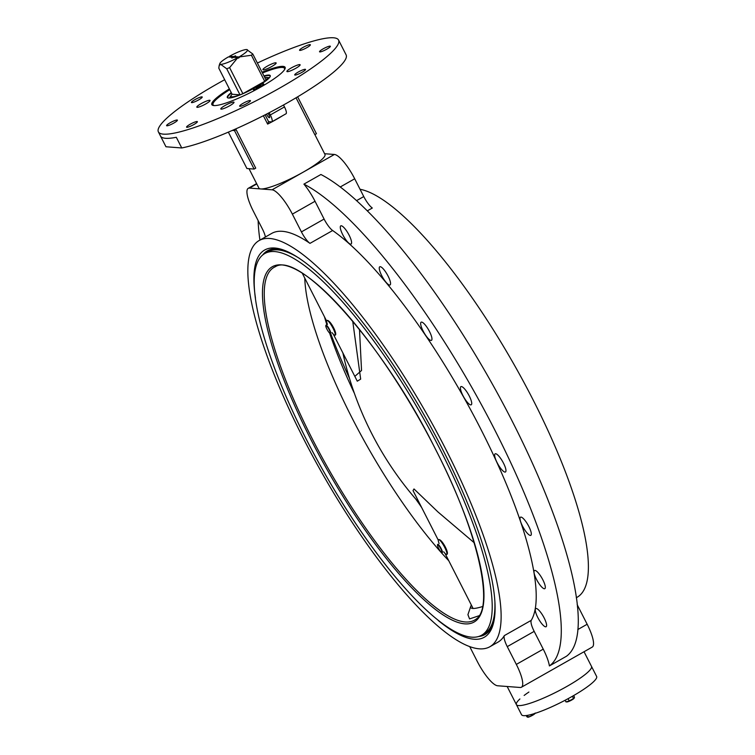 <?xml version="1.0" encoding="UTF-8"?>
<svg xmlns="http://www.w3.org/2000/svg" width="755" height="755" viewBox="0 0 755 755"><rect width="100%" height="100%" fill="white"/><g stroke="black" fill="none" stroke-linecap="round" stroke-linejoin="round"><path stroke-width="1.13" d="M265.099 114.836L268.601 121.715L267.638 124.094L263.372 115.723M266.534 114.099A3.369 0.868 -119.6 0 0 266.817 114.694A3.369 0.868 -119.6 0 0 269.507 117.704A3.369 0.868 -119.6 0 0 268.874 114.845A3.369 0.868 -119.6 0 0 267.978 113.354M295.771 68.309A7.418 1.217 -27 0 0 300.122 64.77A7.418 1.217 -27 0 0 291.251 67.959A7.418 1.217 -27 0 0 286.909 71.499A7.418 1.217 -27 0 0 295.771 68.309M271.8 66.487A7.418 1.217 -27 0 0 276.151 62.948A7.418 1.217 -27 0 0 267.279 66.147A7.418 1.217 -27 0 0 262.929 69.686A7.418 1.217 -27 0 0 271.8 66.487M205.69 103.973A7.418 1.217 -27 0 0 210.032 100.434A7.418 1.217 -27 0 0 201.17 103.624A7.418 1.217 -27 0 0 196.819 107.163A7.418 1.217 -27 0 0 205.69 103.973M229.662 105.785A7.418 1.217 -27 0 0 234.012 102.246A7.418 1.217 -27 0 0 225.141 105.445A7.418 1.217 -27 0 0 220.8 108.984A7.418 1.217 -27 0 0 229.662 105.785M301.972 72.32A6.068 1 -27 0 0 305.53 69.432A6.068 1 -27 0 0 298.272 72.046A6.068 1 -27 0 0 294.714 74.934A6.068 1 -27 0 0 301.972 72.32M326.792 49.169A6.068 1 -27 0 0 330.35 46.272A6.068 1 -27 0 0 323.093 48.886A6.068 1 -27 0 0 319.535 51.784A6.068 1 -27 0 0 326.792 49.169M306.823 47.659A6.068 1 -27 0 0 310.371 44.762A6.068 1 -27 0 0 303.123 47.376A6.068 1 -27 0 0 299.565 50.274A6.068 1 -27 0 0 306.823 47.659M198.669 99.886A6.068 1 -27 0 0 202.227 96.999A6.068 1 -27 0 0 194.969 99.613A6.068 1 -27 0 0 191.421 102.501A6.068 1 -27 0 0 198.669 99.886M173.848 123.046A6.068 1 -27 0 0 177.406 120.149A6.068 1 -27 0 0 170.149 122.763A6.068 1 -27 0 0 166.591 125.66A6.068 1 -27 0 0 173.848 123.046M193.818 124.556A6.068 1 -27 0 0 197.376 121.659A6.068 1 -27 0 0 190.118 124.273A6.068 1 -27 0 0 186.57 127.17A6.068 1 -27 0 0 193.818 124.556M246.894 103.548A6.068 1 -27 0 0 250.443 100.651A6.068 1 -27 0 0 243.195 103.265A6.068 1 -27 0 0 239.637 106.162A6.068 1 -27 0 0 246.894 103.548M229.36 88.901A41.119 6.776 -27 0 0 211.834 104.634A41.119 6.776 -27 0 0 261.003 86.919A41.119 6.776 -27 0 0 285.107 67.299A41.119 6.776 -27 0 0 262.079 72.235M537.749 617.401A10.447 2.69 -119.6 0 0 546.082 626.735A10.447 2.69 -119.6 0 0 544.119 617.892A10.447 2.69 -119.6 0 0 535.776 608.558A10.447 2.69 -119.6 0 0 537.749 617.401M536.475 579.34A10.447 2.69 -119.6 0 0 544.817 588.673A10.447 2.69 -119.6 0 0 542.845 579.821A10.447 2.69 -119.6 0 0 534.512 570.497A10.447 2.69 -119.6 0 0 536.475 579.34M522.479 526.018A10.447 2.69 -119.6 0 0 530.812 535.352A10.447 2.69 -119.6 0 0 528.849 526.509A10.447 2.69 -119.6 0 0 520.506 517.175A10.447 2.69 -119.6 0 0 522.479 526.018M497.12 462.664A10.447 2.69 -119.6 0 0 505.454 471.998A10.447 2.69 -119.6 0 0 503.491 463.145A10.447 2.69 -119.6 0 0 495.148 453.821A10.447 2.69 -119.6 0 0 497.12 462.664M462.881 395.478A10.447 2.69 -119.6 0 0 471.224 404.803A10.447 2.69 -119.6 0 0 469.251 395.96A10.447 2.69 -119.6 0 0 460.918 386.626A10.447 2.69 -119.6 0 0 462.881 395.478M423.121 331.03A10.447 2.69 -119.6 0 0 431.464 340.354A10.447 2.69 -119.6 0 0 429.491 331.511A10.447 2.69 -119.6 0 0 421.158 322.177A10.447 2.69 -119.6 0 0 423.121 331.03M381.728 275.632A10.447 2.69 -119.6 0 0 390.061 284.956A10.447 2.69 -119.6 0 0 388.098 276.113A10.447 2.69 -119.6 0 0 379.756 266.779A10.447 2.69 -119.6 0 0 381.728 275.632M342.751 234.701A10.447 2.69 -119.6 0 0 351.084 244.035A10.447 2.69 -119.6 0 0 349.121 235.192A10.447 2.69 -119.6 0 0 340.779 225.858A10.447 2.69 -119.6 0 0 342.751 234.701M493.883 621.422A220.564 56.804 60.4 0 1 484.965 634.559A220.564 56.804 60.4 0 1 478.991 636.465M255.464 298.093A222.593 57.323 60.4 0 1 281.964 249.48A222.593 57.323 60.4 0 1 442.336 448.8A222.593 57.323 60.4 0 1 493.581 622.743A222.593 57.323 60.4 0 1 438.268 620.525M303.284 438.249A233.578 60.155 60.4 0 1 259.286 240.458A233.578 60.155 60.4 0 1 445.686 449.046A233.578 60.155 60.4 0 1 489.684 646.846A233.578 60.155 60.4 0 1 303.284 438.249M259.286 240.458L271.753 233.389A233.578 60.155 60.4 0 1 309.984 243.365A13.486 3.473 60.4 0 1 301.424 231.898L324.093 219.054A13.486 3.473 -119.6 0 0 332.644 230.52A233.578 60.155 60.4 0 1 480.812 429.133A233.578 60.155 60.4 0 1 531.265 620.336A13.486 3.473 -119.6 0 0 534.181 631.369L507.266 646.629L516.326 664.409A26.963 6.946 60.4 0 1 521.403 687.248A26.963 6.946 60.4 0 1 520.176 687.484L497.573 685.766A26.963 6.946 -119.6 0 1 477.283 661.446L469.827 646.808M360.041 189.269A233.578 60.155 60.4 0 1 532.945 399.574A233.578 60.155 60.4 0 1 576.943 597.375L576.31 597.734M507.171 686.503L516.411 704.632A42.129 6.937 -27 0 0 566.797 686.484A42.129 6.937 -27 0 0 591.495 666.382A42.129 6.937 -27 0 1 565.873 687.003A42.129 6.937 -27 0 1 516.411 704.632A42.129 6.937 -27 0 1 519.893 698.96M577.179 604.585A13.486 3.473 -119.6 0 0 578.094 606.473L587.154 624.253A26.963 6.946 60.4 0 1 592.231 647.092L521.403 687.248M232.7 130.247A37.08 6.106 -27 0 0 236.107 129.652L255.728 168.157L254.105 169.073L234.484 130.568L232.342 130.407M314.873 134.626L324.971 154.445A37.08 6.106 153 0 1 303.236 172.131A37.08 6.106 153 0 1 260.777 188.948L249.471 188.089A26.963 6.946 -119.6 0 0 248.244 188.325A26.963 6.946 -119.6 0 0 253.331 211.164L262.381 228.944A13.486 3.473 60.4 0 1 265.411 236.985M249.008 168.686L258.908 188.108A37.08 6.106 -27 0 0 260.777 188.948L272.074 189.807A26.963 6.946 60.4 0 1 292.364 214.127L301.424 231.898M165.883 146.602A101.113 16.657 -27 0 0 165.921 146.687A101.113 16.657 -27 0 0 165.968 146.763L160.532 136.098A101.113 16.657 153 0 0 176.311 137.297L181.747 147.961A101.113 16.657 -27 0 0 286.843 103.114A101.113 16.657 -27 0 0 346.111 54.87A101.113 16.657 -27 0 0 346.073 54.794M224.679 79.709A101.113 16.657 -27 0 0 217.648 83.626A101.113 16.657 -27 0 0 158.38 131.87A101.113 16.657 -27 0 0 279.293 88.307A101.113 16.657 -27 0 0 338.57 40.062A101.113 16.657 -27 0 0 257.389 63.042M181.747 147.961L165.968 146.763M296.026 97.782L314.816 134.654L316.439 133.739L297.63 96.829M507.266 646.629A13.486 3.473 60.4 0 1 504.349 635.597A233.578 60.155 60.4 0 1 497.904 642.184L489.684 646.846M258.135 220.592A279.756 72.046 -119.6 0 0 259.928 240.09M262.702 254.954A220.564 56.804 60.4 0 1 267.402 250.811A220.564 56.804 60.4 0 1 283.248 249.914M549.404 665.929A279.756 72.046 -119.6 0 0 494.893 430.199A279.756 72.046 -119.6 0 0 303.916 184.126L320.913 174.49A279.756 72.046 -119.6 0 1 511.89 420.563A279.756 72.046 -119.6 0 1 566.401 656.284L549.404 665.929A26.963 6.946 -119.6 0 0 543.241 649.149L534.181 631.369M324.093 219.054L315.033 201.274A26.963 6.946 -119.6 0 0 303.916 184.126M324.603 153.718L334.408 154.464A26.963 6.946 60.4 0 1 354.699 178.784L363.759 196.564A13.486 3.473 -119.6 0 0 372.309 208.031L367.392 210.815M228.359 132.125L246.913 168.525L254.105 169.073M236.107 129.652L234.484 130.568M283.493 104.992L284.475 106.927A8.088 2.086 60.4 0 1 286.003 113.778L271.838 121.81A8.088 2.086 60.4 0 1 271.47 121.876L268.723 121.668M269.176 112.731L270.309 114.958A8.088 2.086 60.4 0 1 271.838 121.81M232.738 57.776L232.446 57.21L231.757 58.031L233.786 57.304L237.834 57.616L238.146 58.21L239.278 57.569L238.967 56.974L234.918 56.663L235.607 55.842L233.578 56.568L233.88 57.154L229.822 56.852L229.529 56.266A15.506 2.558 -27 0 1 246.715 49.547A15.506 2.558 -27 0 1 247.111 49.613L247.14 49.632M232.861 57.729L233.88 57.154M232.087 94.243L239.996 94.837A20.225 3.331 153 0 1 232.078 96.791A20.225 3.331 153 0 1 231.389 95.083A20.225 3.331 153 0 1 232.087 94.243L218.799 68.176L219.167 65.534L220.649 64.326A15.506 2.558 -27 0 0 237.834 57.616L229.605 67.629A20.225 3.331 153 0 1 226.717 68.771L239.996 94.837A20.225 3.331 153 0 0 242.883 93.695L229.605 67.629M264.797 77.576A20.225 3.331 153 0 1 265.883 77.501A20.225 3.331 153 0 1 266.071 77.51A20.225 3.331 153 0 1 266.062 80.058A20.225 3.331 153 0 1 264.712 81.323A20.225 3.331 153 0 1 259.427 85.107M245.016 92.78A20.225 3.331 153 0 1 242.883 93.695L264.712 81.323L251.434 55.257A20.225 3.331 153 0 0 252.783 53.992L246.715 49.547M238.967 56.974A15.506 2.558 -27 0 0 247.111 49.613M233.578 56.568L229.529 56.257M266.062 80.058L252.783 53.992M232.446 57.21L228.387 56.899A15.506 2.558 -27 0 0 219.865 63.495A15.506 2.558 -27 0 0 220.649 64.326L226.717 68.771M238.976 56.984L251.434 55.257M269.327 77.605A23.594 3.888 153 0 1 269.469 77.605L265.883 77.501M239.278 57.569L235.22 57.257L234.918 56.663M482.558 606.548A38.76 6.38 153 0 1 470.743 606.378L467.921 614.655L469.563 618.911L479.048 615.74M304.765 278.114A198.895 51.227 -119.6 0 0 351.821 417.524A198.895 51.227 -119.6 0 0 448.763 560.729M415.816 499.121A198.895 51.227 -119.6 0 0 419.789 504.746M299.773 258.587A219.488 56.531 -119.6 0 0 267.789 251.83L264.958 253.435A219.488 56.531 -119.6 0 0 306.303 439.297A219.488 56.531 -119.6 0 0 481.464 635.314A219.488 56.531 -119.6 0 0 440.118 449.452A219.488 56.531 -119.6 0 0 264.958 253.435M285.975 250.953A220.498 56.785 -119.6 0 0 267.289 250.953A220.498 56.785 -119.6 0 0 262.58 255.114M478.793 636.493A220.498 56.785 -119.6 0 0 484.795 634.587A220.498 56.785 -119.6 0 0 494.383 618.553M470.743 606.378A38.76 6.38 153 0 1 471.394 605.151M324.471 316.798A198.895 51.227 -119.6 0 0 326.849 324.659M329.595 333.021A198.895 51.227 -119.6 0 0 354.359 393.242M481.464 635.314L484.295 633.7A219.488 56.531 -119.6 0 0 494.912 602.792M359.484 329.388L361.541 370.488L354.831 376.386M421.696 507.605A197.517 38.958 61.1 0 1 416.958 500.442M349.471 378.312A197.517 38.958 61.1 0 1 330.614 333.38A4.719 0.934 61.1 0 1 330.388 333.389L329.954 333.248A4.379 0.868 -118.9 0 0 329.312 330.001A4.379 0.868 -118.9 0 0 325.811 325.745A4.379 0.868 -118.9 0 0 326.755 328.821A4.379 0.868 -118.9 0 0 329.954 333.248M327.34 324.376A197.517 38.958 61.1 0 1 325.263 318.346M438.296 540.184L413.032 490.59L413.995 488.957L437.966 511.956L474.149 542.703M446.384 554.415C450.254 554.953 442.241 539.221 438.844 539.608L438.561 539.627A8.428 1.661 61.1 0 1 438.844 539.608A8.428 1.661 61.1 0 1 444.412 546.828A8.428 1.661 61.1 0 1 446.686 554.387A8.428 1.661 61.1 0 1 446.384 554.415A8.428 1.661 61.1 0 1 443.704 551.82M333.361 334.248L357.275 381.181L360.663 379.123L352.708 321.083M332.011 332.625A8.428 1.661 -118.9 0 0 334.701 335.22C338.57 335.758 330.567 320.035 327.151 320.403L326.849 320.441A8.428 1.661 -118.9 0 0 327.434 324.329M334.701 335.22A8.428 1.661 -118.9 0 0 335.003 335.182A8.428 1.661 -118.9 0 0 332.719 327.632A8.428 1.661 -118.9 0 0 327.151 320.403A8.428 1.661 -118.9 0 0 326.849 320.441M439.117 543.524A8.428 1.661 61.1 0 1 438.542 539.636L438.542 539.636M284.371 69.922A40.109 6.606 -27 0 0 283.512 67.62A40.109 6.606 -27 0 0 263.967 72.386A40.109 6.606 -27 0 0 262.466 72.99M229.746 89.656A40.109 6.606 -27 0 0 213.033 103.529A40.109 6.606 -27 0 0 214.392 105.587M212.882 105.219L212.986 105.417A40.449 6.663 153 0 1 212.882 105.219A40.449 6.663 153 0 1 212.891 103.963L213.033 103.529M263.957 75.934A24.103 3.973 153 0 1 270.243 76.359A24.103 3.973 153 0 1 259.805 84.938M253.991 88.297A24.103 3.973 153 0 1 239.646 95.073A24.103 3.973 153 0 1 227.906 97.933A24.103 3.973 153 0 1 231.247 92.601M270.148 76.595A23.764 3.917 -27 0 0 270.092 76.066A23.764 3.917 -27 0 0 264.156 76.302M283.512 67.62L283.955 67.761A40.449 6.663 153 0 1 284.965 68.488A40.449 6.663 153 0 1 285.05 68.724L284.965 68.488M231.436 92.978A23.764 3.917 -27 0 0 227.755 97.64A23.764 3.917 -27 0 0 228.142 97.999M516.411 704.632L521.545 714.702A42.129 6.937 -27 0 0 571.006 697.073A42.129 6.937 -27 0 0 596.62 676.452L584.03 651.735M528.906 692.042A42.129 6.937 -27 0 0 524.14 695.44M573.668 695.563L574.498 697.205L574.074 698.299A4.181 0.689 153 0 1 574.074 698.299A4.181 0.689 153 0 1 574.055 698.318A4.181 0.689 153 0 1 570.686 700.574A4.181 0.689 153 0 1 566.939 701.933A4.181 0.689 153 0 1 566.816 701.914M574.178 698.139L569.251 700.951L565.929 701.886L565.108 700.272M566.939 701.933L565.929 701.886M569.251 700.951L568.09 698.677M573.555 698.498L572.422 696.27M535.012 713.418A4.181 0.623 152.8 0 1 534.946 713.569A4.181 0.623 152.8 0 1 530.406 716.382A4.181 0.623 152.8 0 1 527.773 717.25A4.181 0.623 152.8 0 1 527.754 717.25L527.773 717.25M535.314 713.022L530.312 716.335L528.151 716.957L526.915 716.825L526.254 715.542M527.349 715.381L528.151 716.957L526.915 716.825M532.171 715.136L531.775 714.362M325.811 325.745L325.924 325.301A4.719 0.934 61.1 0 1 326.037 325.122A4.719 0.934 61.1 0 1 329.699 329.888A4.719 0.934 61.1 0 1 330.605 333.38M441.968 552.047A4.379 0.868 -118.9 0 0 439.854 547.13A4.379 0.868 -118.9 0 0 437.494 544.95A4.379 0.868 -118.9 0 0 437.475 545.176A4.379 0.868 -118.9 0 0 439.136 549.329A4.379 0.868 -118.9 0 0 441.637 552.443A4.379 0.868 -118.9 0 0 441.968 552.047M437.589 544.751A4.719 0.934 61.1 0 1 437.607 544.497A4.719 0.934 61.1 0 1 437.73 544.317A4.719 0.934 61.1 0 1 440.401 547.252A4.719 0.934 61.1 0 1 442.439 552.15A4.719 0.934 61.1 0 1 442.298 552.584A4.719 0.934 61.1 0 1 442.081 552.584L441.637 552.443M253.293 89.279A5.832 0.963 -27 0 0 260.267 86.759A5.832 0.963 -27 0 0 263.684 83.984A5.832 0.963 -27 0 0 256.709 86.495A5.832 0.963 -27 0 0 253.293 89.279L253.642 89.968A5.832 0.963 -27 0 0 253.793 90.072A5.832 0.963 -27 0 0 256.313 89.505M260.909 85.353L256.068 87.901L260.909 85.353M263.589 85.428A5.832 0.963 -27 0 0 264.033 84.853A5.832 0.963 -27 0 0 264.033 84.673L263.684 83.984M258.38 86.891L258.087 86.325M259.003 86.863L258.757 86.372M282.87 115.553A37.08 6.106 153 0 1 276.377 119.403A37.08 6.106 153 0 1 267.638 124.094M332.644 230.52L309.984 243.365M504.349 635.597L531.265 620.336M249.471 188.089L256.785 183.946M272.074 189.807L334.408 154.464M292.364 214.127L315.033 201.274M356.643 200.594L363.759 196.564M340.307 186.947L354.699 178.784M577.802 629.557L587.154 624.253M516.326 664.409L543.241 649.149M578.094 606.473L577.424 606.86M270.309 114.958L284.475 106.927M312.41 439.099A202.869 52.246 -119.6 0 0 475.329 619.619C495.167 608.87 478.528 532.039 435.39 449.065C383.181 343.544 299.452 250.679 275.273 266.751A202.869 52.246 -119.6 0 0 312.41 439.099M435.456 449.093A204.218 52.595 -119.6 0 0 281.766 264.901A204.218 52.595 -119.6 0 0 310.966 439.646A204.218 52.595 -119.6 0 0 464.655 623.847A204.218 52.595 -119.6 0 0 435.456 449.093M165.921 146.687L158.38 131.87M346.111 54.87L338.57 40.062M248.244 188.325L256.606 183.588M219.865 63.495L219.167 65.534M231.389 95.083L229.36 98.037M268.657 250.179L267.289 250.953M486.154 633.813L484.795 634.587M342.893 352.944A332.002 332.002 0 0 0 419.535 503.368M445.054 553.443L473.092 608.473M302.311 273.291L326.604 320.979"/></g></svg>
